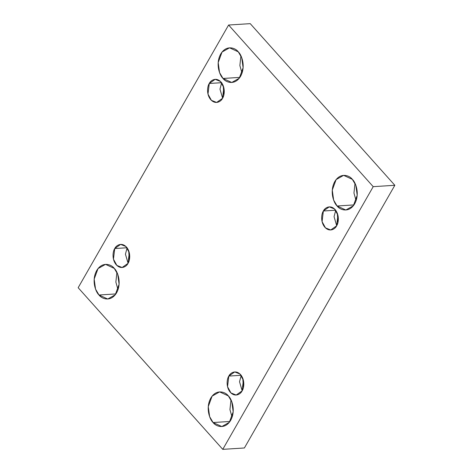 <?xml version="1.0" encoding="UTF-8"?>
<svg xmlns="http://www.w3.org/2000/svg" width="473" height="473" viewBox="0 0 473 473"><rect width="100%" height="100%" fill="white"/><g stroke="black" fill="none" stroke-linecap="round" stroke-linejoin="round"><path stroke-width="0.71" d="M118.002 289.665L115.861 282.074L116.902 272.342L115.861 282.074L118.002 289.665M114.259 268.38L105.538 264.36L98.023 268.593L94.174 279.1L95.546 289.121L99.011 295.004L115.885 293.928L99.011 295.004C95.794 292.284 91.183 280.572 96.687 270.568C102.464 260.865 111.658 264.59 114.259 268.38C117.475 271.094 122.093 282.807 116.589 292.811C110.806 302.513 101.618 298.788 99.011 295.004L107.738 299.019L115.246 294.785L119.095 284.285L117.724 274.263L114.259 268.38M242.01 73.126L239.87 65.534L240.911 55.802L239.87 65.534L242.01 73.126M238.274 51.841L229.547 47.82L222.038 52.054L218.189 62.56L219.561 72.582L223.025 78.465L239.894 77.389L223.025 78.465C219.809 75.745 215.191 64.032 220.702 54.028C226.478 44.326 235.666 48.051 238.274 51.841C241.49 54.561 246.108 66.267 240.597 76.271C234.821 85.974 225.627 82.249 223.025 78.465L231.752 82.479L239.261 78.246L243.11 67.745L241.738 57.724L238.274 51.841M232.089 417.198L229.943 409.606L230.99 399.874L229.943 409.606L232.089 417.198M228.347 395.913L219.62 391.892L212.111 396.126L208.262 406.632L209.634 416.654L213.098 422.537L229.973 421.461L213.098 422.537C209.882 419.817 205.264 408.104 210.775 398.1C216.551 388.398 225.745 392.123 228.347 395.913C231.563 398.627 236.181 410.339 230.67 420.343C224.894 430.046 215.706 426.321 213.098 422.537L221.825 426.551L229.334 422.318L233.183 411.817L231.811 401.796L228.347 395.913M356.098 200.658L353.958 193.067L354.998 183.335L353.958 193.067L356.098 200.658M352.361 179.373L343.635 175.353L336.126 179.586L332.277 190.093L333.648 200.114L337.113 205.997L353.981 204.921L337.113 205.997C333.897 203.278 329.279 191.565 334.783 181.561C340.566 171.859 349.754 175.584 352.361 179.373C355.578 182.093 360.19 193.8 354.685 203.804C348.908 213.506 339.715 209.781 337.113 205.997L345.834 210.012L353.349 205.779L357.198 195.278L355.826 185.256L352.361 179.373M323.366 211.005L322.078 221.636L325.483 227.88L330.728 229.973L336.628 225.834C335.41 228.731 329.894 232.663 324.916 227.294C320.073 221.683 321.61 213.305 323.366 211.005C324.584 208.114 330.101 204.176 335.079 209.545C339.921 215.156 338.384 223.54 336.628 225.834L337.917 215.203L334.512 208.96L329.261 206.867L323.366 211.005L335.777 210.219L323.366 211.005M336.693 225.722L334.062 216.681L335.718 210.331L334.062 216.681L336.693 225.722M337.332 213.323L337.923 222.552L337.332 213.323M228.831 376.07L227.543 386.701L230.948 392.945L236.198 395.038L242.093 390.899C240.875 393.796 235.359 397.728 230.381 392.359C225.538 386.754 227.075 378.37 228.831 376.07C230.049 373.179 235.566 369.247 240.544 374.61C245.386 380.221 243.849 388.605 242.093 390.899L243.382 380.274L239.977 374.025L234.726 371.932L228.831 376.07L241.248 375.284L228.831 376.07M242.158 390.787L239.527 381.746L241.183 375.396L239.527 381.746L242.158 390.787M242.803 378.388L243.388 387.618L242.803 378.388M114.744 248.538L113.455 259.169L116.861 265.412L122.111 267.505L128.006 263.366C126.788 266.264 121.271 270.195 116.293 264.827C111.451 259.222 112.988 250.838 114.744 248.538C115.962 245.647 121.478 241.715 126.457 247.077C131.299 252.688 129.762 261.072 128.006 263.366L129.295 252.742L125.889 246.492L120.639 244.399L114.744 248.538L127.16 247.751L114.744 248.538M128.071 263.254L125.44 254.214L127.095 247.864L125.44 254.214L128.071 263.254M128.715 250.856L129.3 260.085L128.715 250.856M209.279 83.473L207.99 94.103L211.396 100.347L216.646 102.44L222.541 98.301C221.323 101.198 215.806 105.13 210.828 99.762C205.986 94.151 207.523 85.773 209.279 83.473C210.497 80.581 216.013 76.644 220.992 82.012C225.834 87.623 224.297 96.007 222.541 98.301L223.83 87.671L220.424 81.427L215.174 79.334L209.279 83.473L221.695 82.686L209.279 83.473M222.606 98.189L219.975 89.149L221.63 82.799L219.975 89.149L222.606 98.189M223.25 85.79L223.835 95.02L223.25 85.79M244.393 447.978L394.837 185.292L373.209 186.664L222.765 449.35L244.393 447.978L222.765 449.35L78.163 287.708L228.607 25.022L373.209 186.664L394.837 185.292L250.235 23.65L228.607 25.022L250.235 23.65L394.837 185.292L244.393 447.978M222.765 449.35L373.209 186.664L228.607 25.022L78.163 287.708L222.765 449.35"/></g></svg>
